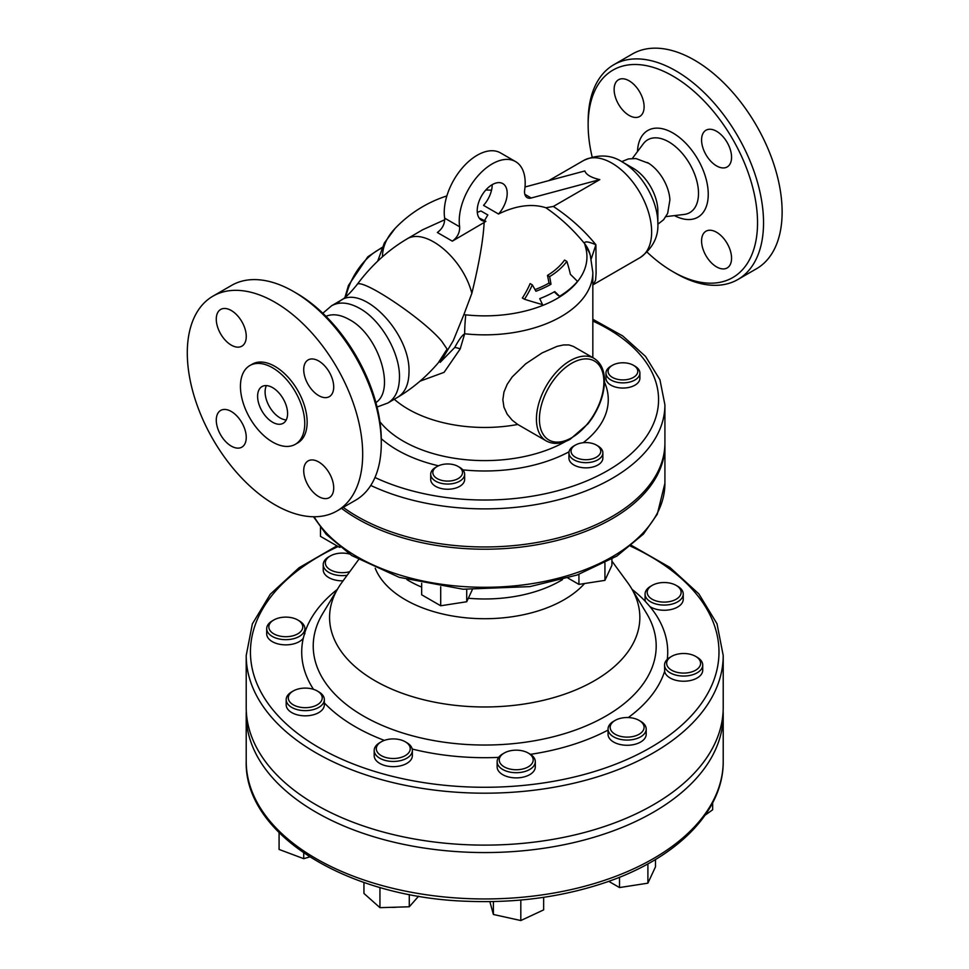 <?xml version="1.0" encoding="UTF-8"?>
<svg xmlns="http://www.w3.org/2000/svg" width="969" height="969" viewBox="0 0 969 969"><rect width="100%" height="100%" fill="white"/><g stroke="black" fill="none" stroke-linecap="round" stroke-linejoin="round"><path stroke-width="1.45" d="M549.605 276.637A118.569 93.508 95.1 0 1 550.986 284.256A94.199 54.385 180 0 1 535.918 291.257A124.274 71.742 -120 0 0 532.308 284.85A91.207 71.936 144.9 0 1 524.471 299.239A114.451 24.189 21.2 0 0 542.519 304.593A124.274 71.742 -120 0 0 539.721 298.646A99.468 57.425 0 0 0 554.716 291.596A119.914 25.339 38.8 0 1 559.61 296.248A103.356 59.678 0 0 0 577.512 281.398A107.825 22.784 -141.2 0 0 570.39 274.36A124.88 98.487 -84.9 0 0 566.853 261.388A89.233 51.514 180 0 1 549.605 276.637L547.473 275.402A86.217 49.77 0 0 0 564.552 260.067L566.853 261.388M559.61 296.248L557.769 295.194A117.685 24.867 -141.2 0 0 554.256 291.851M524.471 299.239L522.364 298.028A88.252 69.611 -35.1 0 0 530.128 283.59L532.308 284.85M550.986 284.256L548.975 283.093A116.316 91.728 -84.9 0 0 547.473 275.402M535.021 289.622A91.352 52.738 0 0 0 548.975 283.093M626.773 379.618A14.838 8.564 180 0 1 610.082 375.633A14.838 8.564 180 0 1 612.444 365.289A14.838 8.564 180 0 1 633.435 365.289A14.838 8.564 180 0 1 626.773 379.618M612.444 365.289L610.942 366.149A16.957 9.787 0 0 0 605.976 373.077A16.957 9.787 0 0 0 627.331 382.537A16.957 9.787 0 0 0 639.891 373.077A16.957 9.787 0 0 0 634.925 366.149L633.435 365.289M639.891 373.077L639.891 378.273A16.957 9.787 180 0 1 627.331 387.721A16.957 9.787 180 0 1 605.976 378.273L605.976 373.077M433.337 470.316A14.838 8.564 180 0 1 437.176 466.477A14.838 8.564 180 0 1 458.167 466.477A14.838 8.564 180 0 1 451.518 480.806A14.838 8.564 180 0 1 433.337 470.316M437.176 466.477L435.687 467.337A16.957 9.787 0 0 0 431.29 471.721A16.957 9.787 0 0 0 430.708 474.265A16.957 9.787 0 0 0 447.678 484.052A16.957 9.787 0 0 0 464.635 474.265A16.957 9.787 0 0 0 459.669 467.337L458.167 466.477M464.635 474.265L464.635 479.449A16.957 9.787 180 0 1 447.678 489.248A16.957 9.787 180 0 1 430.708 479.449L430.708 474.265M339.513 546.758L340.143 547.255M320.473 527.463L320.473 536.366L339.513 547.352M466.719 589.455L466.719 601.749L472.291 589.733M421.66 583.302L421.66 594.784L440.701 605.77L466.719 601.749M440.701 586.79L440.701 605.77M575.404 457.211A14.838 8.564 180 0 1 575.404 445.086A14.838 8.564 180 0 1 596.395 445.086A14.838 8.564 180 0 1 596.395 457.211A14.838 8.564 180 0 1 575.404 457.211M575.404 445.086L573.902 445.958A16.957 9.787 0 0 0 568.936 452.874A16.957 9.787 0 0 0 573.902 459.803A16.957 9.787 0 0 0 592.386 461.922A16.957 9.787 0 0 0 602.863 452.874A16.957 9.787 0 0 0 597.897 445.958L596.395 445.086M602.863 452.874L602.863 458.071A16.957 9.787 180 0 1 592.386 467.119A16.957 9.787 180 0 1 573.902 464.999A16.957 9.787 180 0 1 568.936 458.071L568.936 452.874M611.911 559.101L611.911 565.351L604.935 580.37L578.929 584.392L567.931 578.033M578.929 574.375L578.929 584.392M604.935 562.977L604.935 580.37M656.461 583.592A16.957 9.787 180 0 1 676.156 585.397A16.957 9.787 180 0 1 676.156 599.242A16.957 9.787 180 0 1 652.173 599.242A16.957 9.787 180 0 1 652.173 585.397A16.957 9.787 180 0 1 656.461 583.592M652.173 585.397L650.671 586.257A19.077 11.01 0 0 0 645.075 594.045A19.077 11.01 0 0 0 649.908 601.374A19.077 11.01 0 0 0 670.948 604.341A19.077 11.01 0 0 0 683.242 594.045A19.077 11.01 0 0 0 677.658 586.257L676.156 585.397M683.242 594.045L683.242 599.242A19.077 11.01 180 0 1 670.948 609.537A19.077 11.01 180 0 1 649.908 606.558L645.524 601.604A19.077 11.01 180 0 1 645.075 599.242L645.075 594.045M686.282 653.627A16.957 9.787 180 0 1 695.621 656.376A16.957 9.787 180 0 1 695.621 670.221A16.957 9.787 180 0 1 671.638 670.221A16.957 9.787 180 0 1 671.638 656.376A16.957 9.787 180 0 1 686.282 653.627M671.638 656.376L670.136 657.236A19.077 11.01 0 0 0 664.552 665.025A19.077 11.01 0 0 0 664.649 666.115A19.077 11.01 0 0 0 684.574 676.035A19.077 11.01 0 0 0 702.719 665.025A19.077 11.01 0 0 0 697.123 657.236L695.621 656.376M702.719 665.025L702.719 670.221A19.077 11.01 180 0 1 684.574 681.219A19.077 11.01 180 0 1 664.649 671.299L664.552 665.025M640.618 721.275L639.116 720.403A16.957 9.787 180 0 1 639.116 734.248A16.957 9.787 180 0 1 615.133 734.248A16.957 9.787 180 0 1 615.133 720.403A16.957 9.787 180 0 1 639.116 720.403L640.618 721.263A19.077 11.01 0 0 1 640.618 721.275A19.077 11.01 0 0 1 646.202 729.063L646.202 734.248A19.077 11.01 180 0 1 627.125 745.27A19.077 11.01 180 0 1 608.048 734.248L608.048 729.063A19.077 11.01 0 0 0 627.125 740.074A19.077 11.01 0 0 0 646.202 729.063M615.133 720.403L613.631 721.275A19.077 11.01 0 0 0 610.664 723.492A19.077 11.01 0 0 0 608.048 729.063M532.974 758.424A16.957 9.787 180 0 1 510.978 769.265A16.957 9.787 180 0 1 504.219 753.034A16.957 9.787 180 0 1 528.214 753.034A16.957 9.787 180 0 1 532.974 758.424M504.219 753.034L502.729 753.894A19.077 11.01 0 0 0 497.133 761.682A19.077 11.01 0 0 0 516.223 772.705A19.077 11.01 0 0 0 535.3 761.682A19.077 11.01 0 0 0 535.058 759.962A19.077 11.01 0 0 0 529.704 753.894L528.214 753.034M535.3 761.682L535.3 766.879A19.077 11.01 180 0 1 516.223 777.889A19.077 11.01 180 0 1 497.133 766.879L497.133 761.682M391.537 907.323A16.957 9.787 0 0 0 396.769 907.154M408.385 753.155A16.957 9.787 180 0 1 383.312 756.632A16.957 9.787 180 0 1 381.289 741.782A16.957 9.787 180 0 1 405.272 741.782A16.957 9.787 180 0 1 408.385 753.155M381.289 741.782L379.787 742.654A19.077 11.01 0 0 0 374.191 750.442A19.077 11.01 0 0 0 388.823 761.149A19.077 11.01 0 0 0 410.275 755.445A19.077 11.01 0 0 0 412.358 750.442A19.077 11.01 0 0 0 406.774 742.654L405.272 741.782M412.358 750.442L412.358 755.638A19.077 11.01 180 0 1 393.281 766.649A19.077 11.01 180 0 1 374.191 755.638L374.191 750.442M312.963 706.619A16.957 9.787 180 0 1 291.536 703.651A16.957 9.787 180 0 1 293.268 690.97A16.957 9.787 180 0 1 317.251 690.97A16.957 9.787 180 0 1 312.963 706.619M293.268 690.97L291.766 691.842A19.077 11.01 0 0 0 286.182 699.63A19.077 11.01 0 0 0 313.92 709.441A19.077 11.01 0 0 0 324.336 699.63A19.077 11.01 0 0 0 319.516 692.302A19.077 11.01 0 0 0 318.753 691.842L317.251 690.97M324.336 699.63L324.336 704.814A19.077 11.01 180 0 1 305.259 715.837A19.077 11.01 180 0 1 286.182 704.814L286.182 699.63M283.13 636.585A16.957 9.787 180 0 1 269.661 629.947A16.957 9.787 180 0 1 273.791 619.99A16.957 9.787 180 0 1 297.786 619.99A16.957 9.787 180 0 1 300.899 631.364A16.957 9.787 180 0 1 283.13 636.585M273.791 619.99L272.301 620.863A19.077 11.01 0 0 0 266.705 628.651A19.077 11.01 0 0 0 282.803 639.528A19.077 11.01 0 0 0 304.872 628.651A19.077 11.01 0 0 0 304.775 627.561A19.077 11.01 0 0 0 299.276 620.863L297.786 619.99M304.775 632.757L303.273 638.256A19.077 11.01 180 0 1 281.882 644.627A19.077 11.01 180 0 1 266.705 633.835L266.705 628.651M705.129 815.159L712.651 809.793L712.651 802.816M608.714 881.318L619.518 887.556L647.898 883.171L655.504 866.783L655.504 859.491M619.518 877.236L619.518 887.556M647.898 863.876L647.898 883.171M489.854 901.606L493.391 914.47L520.813 920.55L543.645 909.879L543.645 897.318M493.391 901.545L493.391 914.47M520.813 900.031L520.813 920.55M363.944 882.456L363.944 893.442L379.945 907.662L409.281 906.778L418.62 896.192M379.945 887.471L379.945 907.662M409.281 894.496L409.281 906.778M279.084 832.686L279.084 849.438L303.721 858.679L309.729 856.911M303.721 852.95L303.721 858.679M349.785 571.674A16.957 9.787 180 0 1 330.308 569.808A16.957 9.787 180 0 1 330.308 555.964A16.957 9.787 180 0 1 349.361 553.989M330.308 555.964L328.806 556.824A19.077 11.01 0 0 0 323.222 564.612A19.077 11.01 0 0 0 328.806 572.4A19.077 11.01 0 0 0 347.144 575.271M343.087 580.819A19.077 11.01 180 0 1 323.222 569.808L323.222 564.612M633.12 168.218L622.522 162.102A49.976 28.852 -120 0 1 657.854 223.294L657.854 211.06A34.981 20.192 60 0 0 633.12 168.218L622.522 162.102C611.136 154.628 598.236 154.047 583.835 160.369A56.178 32.437 60 0 1 611.923 163.143A56.178 32.437 60 0 1 648.624 212.659A56.178 32.437 60 0 1 640.012 257.669L593.331 284.62L595.584 280.198L596.092 273.585L595.911 244.757C584.089 230.21 569.905 217.444 553.347 206.445L545.886 207.766A123.245 71.161 120 0 0 498.526 214.016L483.531 205.367A21.197 12.246 120 0 0 492.204 184.655M525.004 186.993L584.816 170.968C586.281 174.795 591.272 177.678 599.811 179.616L553.347 206.445M454.752 347.483A12.718 7.716 -156.2 0 1 460.19 348.949L464.672 333.772C462.056 335.371 458.749 339.937 454.752 347.483L440.168 362.37L447.097 349.119L438.17 362.963C426.106 376.953 412.624 388.387 397.714 397.242L387.903 402.995C395.449 398.32 399.301 389.756 399.47 377.316C400.064 353.116 381.047 320.097 359.826 308.469C348.901 302.34 339.489 301.432 331.604 305.768L322.81 313.241M325.959 316.318C332.73 313.508 340.531 314.598 349.349 319.588C378.261 334.523 395.994 389.647 375.899 402.583M442.179 359.196L453.238 340.749L463.836 314.707L465.762 314.84A33.915 5.136 -83.8 0 0 464.672 333.772A108.116 62.428 0 0 0 592.834 272.434L592.834 357.658M591.247 258.844L595.911 244.757C587.941 241.354 584.186 240.99 584.646 243.691A33.915 31.371 168.9 0 1 590.339 255.477A33.915 27.289 163.3 0 0 590.327 255.416A33.915 27.289 163.3 0 0 585.458 246.792A102.23 59.024 180 0 1 465.762 314.84M545.886 207.766C560.288 217.601 573.212 229.58 584.646 243.691L585.458 246.792M419.989 381.192L444.093 372.338L460.19 348.949M382.476 256.773A102.23 59.024 180 0 1 395.122 228.405L384.354 242.965L377.68 261.194M672.849 271.647L675.841 273.379A124.02 71.609 -120 0 0 737.857 279.52A124.02 71.609 -120 0 0 756.862 180.137A124.02 71.609 -120 0 0 675.841 70.846A124.02 71.609 -120 0 0 613.837 64.705A124.02 71.609 -120 0 0 588.147 121.476L588.147 124.94A119.781 69.15 60 0 1 672.849 76.042A119.781 69.15 60 0 1 757.54 222.749A119.781 69.15 60 0 1 672.849 271.647A119.781 69.15 60 0 1 647.11 252.158M592.156 156.978A119.781 69.15 60 0 1 588.147 124.94M737.857 279.52L756.438 268.788A124.02 71.609 -120 0 0 775.454 169.405A124.02 71.609 -120 0 0 694.434 60.114A124.02 71.609 -120 0 0 632.418 53.973L613.837 64.705M716.576 131.287A21.197 12.246 60 0 1 730.42 149.965A21.197 12.246 60 0 1 727.174 166.959A21.197 12.246 60 0 1 716.576 165.905A21.197 12.246 60 0 1 702.719 147.227A21.197 12.246 60 0 1 705.977 130.234A21.197 12.246 60 0 1 716.576 131.287M731.559 258.238A21.197 12.246 60 0 1 727.174 267.941A21.197 12.246 60 0 1 710.834 262.26A21.197 12.246 60 0 1 701.58 240.918A21.197 12.246 60 0 1 705.977 231.216A21.197 12.246 60 0 1 722.305 236.896A21.197 12.246 60 0 1 731.559 258.238M614.128 89.451A21.197 12.246 60 0 1 618.525 79.749A21.197 12.246 60 0 1 634.852 85.429A21.197 12.246 60 0 1 644.106 106.76A21.197 12.246 60 0 1 639.722 116.474A21.197 12.246 60 0 1 623.382 110.793A21.197 12.246 60 0 1 614.128 89.451M723.213 655.492L723.213 707.418A238.507 137.695 180 0 1 575.986 834.636A238.507 137.695 180 0 1 316.064 804.791A238.507 137.695 180 0 1 246.211 707.418L246.211 655.492A238.507 137.695 0 0 0 316.064 752.865A238.507 137.695 0 0 0 575.986 782.71A238.507 137.695 0 0 0 723.213 655.492L716.999 623.733L698.831 593.852L669.833 567.349L631.522 545.426M358.554 559.707L341.839 582.526A155.125 89.56 0 0 0 338.254 587.88A155.125 89.56 0 0 0 375.015 680.747A155.125 89.56 0 0 0 567.204 693.259A155.125 89.56 0 0 0 631.17 587.88A155.125 89.56 0 0 0 627.585 582.526L611.911 561.124M246.296 711.149A238.507 137.695 0 0 0 246.211 714.868A238.507 137.695 0 0 0 484.706 852.563A238.507 137.695 0 0 0 723.213 714.868A238.507 137.695 0 0 0 723.128 711.149M341.524 508.337A180.198 104.034 0 0 0 542.458 543.73A180.198 104.034 0 0 0 664.916 445.171A180.198 104.034 0 0 0 664.904 444.056M370.764 485.445A180.198 104.034 0 0 0 561.972 498.829A180.198 104.034 0 0 0 664.916 404.848L664.916 442.93A180.198 104.034 180 0 1 553.674 539.043A180.198 104.034 180 0 1 357.295 516.489A180.198 104.034 180 0 1 343.22 507.356M479.146 218.013L485.881 221.32A123.245 71.161 120 0 0 484.149 222.482C483.265 239.694 479.171 263.314 471.855 293.316L463.836 314.707M484.149 222.482L452.341 241.148C457.429 237.405 459.863 232.621 459.645 226.782A46.645 26.926 -60 0 1 477.208 176.709A46.645 26.926 -60 0 1 515.532 161.581A46.645 26.926 -60 0 1 524.677 189.912A12.718 7.34 120 0 0 527.172 197.64A12.718 7.34 120 0 0 531.206 198.003L599.811 179.616M515.532 161.581L500.537 152.92A46.645 26.926 120 0 0 462.225 168.049A46.645 26.926 120 0 0 444.65 218.134C444.868 223.948 442.445 228.745 437.346 232.499L452.341 241.148M422.581 229.798L444.747 219.745M484.488 220.617L487.843 214.961L480.927 210.976L477.293 212.381M517.773 424.47L512.213 420.219L507.199 414.211L503.953 407.21L502.85 399.737L503.953 392.045L507.199 384.305L512.213 376.917L525.634 363.872L542.022 352.958L557.005 346.381L563.473 344.952L568.96 344.94L573.345 346.405L594.009 358.336A47.699 27.544 120 0 0 546.613 385.359A47.699 27.544 120 0 0 545.704 440.592A47.699 27.544 120 0 0 546.31 440.956L517.773 424.47A108.116 62.428 180 0 1 394.286 399.252M485.881 221.32A21.197 12.246 -60 0 1 481.605 220.326A21.197 12.246 -60 0 1 481.605 195.847A21.197 12.246 -60 0 1 502.802 183.613A21.197 12.246 -60 0 1 498.526 214.016M459.645 226.782L444.65 218.134M304.75 423.489A45.47 26.26 60 0 1 295.327 444.311A45.47 26.26 60 0 1 249.857 418.051A45.47 26.26 60 0 1 249.857 365.543A45.47 26.26 60 0 1 284.898 377.728A45.47 26.26 60 0 1 304.75 423.489M287.587 413.581A21.197 12.246 60 0 1 283.19 423.283A21.197 12.246 60 0 1 261.993 411.05A21.197 12.246 60 0 1 261.993 386.57A21.197 12.246 60 0 1 278.333 392.251A21.197 12.246 60 0 1 287.587 413.581M295.327 444.311L297.725 442.93A45.47 26.26 -120 0 0 307.149 422.109A45.47 26.26 -120 0 0 287.296 376.347A45.47 26.26 -120 0 0 252.255 364.162L249.857 365.543M274.99 302.28A124.02 71.609 -120 0 0 212.974 296.139A124.02 71.609 -120 0 0 212.974 439.345A124.02 71.609 -120 0 0 336.994 510.954A124.02 71.609 -120 0 0 356.011 411.571A124.02 71.609 -120 0 0 274.99 302.28M246.259 336.461A21.197 12.246 60 0 1 241.862 346.163A21.197 12.246 60 0 1 220.666 333.93A21.197 12.246 60 0 1 220.666 309.45A21.197 12.246 60 0 1 237.005 315.131A21.197 12.246 60 0 1 246.259 336.461M231.264 411.474A21.197 12.246 60 0 1 245.109 430.163A21.197 12.246 60 0 1 241.862 447.145A21.197 12.246 60 0 1 220.666 434.911A21.197 12.246 60 0 1 220.666 410.432A21.197 12.246 60 0 1 231.264 411.474M303.721 470.619A21.197 12.246 60 0 1 308.118 460.917A21.197 12.246 60 0 1 329.315 473.163A21.197 12.246 60 0 1 329.315 497.642A21.197 12.246 60 0 1 312.975 491.961A21.197 12.246 60 0 1 303.721 470.619M318.716 395.606A21.197 12.246 60 0 1 304.86 376.929A21.197 12.246 60 0 1 308.118 359.935A21.197 12.246 60 0 1 329.315 372.181A21.197 12.246 60 0 1 329.315 396.66A21.197 12.246 60 0 1 318.716 395.606M212.974 296.139L231.567 285.407A124.02 71.609 60 0 1 293.583 291.548L293.583 291.548A124.02 71.609 60 0 1 381.277 443.439A124.02 71.609 60 0 1 355.587 500.222L336.994 510.954M381.277 443.439L381.277 439.987A119.781 69.15 -120 0 0 296.575 293.28L293.583 291.548L296.575 293.28M266.427 385.589A21.197 12.246 -120 0 0 269.491 406.726A21.197 12.246 -120 0 0 286.255 419.94M647.462 162.538A31.795 18.363 60 0 1 648.782 163.349A31.795 18.363 60 0 1 669.906 199.929L667.653 213.398L663.62 219.709L657.842 224.251M631.17 587.88L646.602 613.389A171.477 98.995 180 0 1 575.901 729.875A171.477 98.995 180 0 1 363.46 716.043A171.477 98.995 180 0 1 322.822 613.389L338.254 587.88M645.524 601.604A183.008 105.657 0 0 0 632.079 589.382M667.278 659.356A183.008 105.657 0 0 0 649.908 606.558M628.275 717.557A183.008 105.657 0 0 0 664.649 671.299M530.431 754.342A183.008 105.657 0 0 0 608.048 730.093M412.2 749.037A183.008 105.657 0 0 0 498.66 757.383M324.336 702.925A183.008 105.657 0 0 0 384.354 740.389M303.273 638.256A183.008 105.657 0 0 0 313.496 689.334M337.345 589.382A183.008 105.657 0 0 0 304.872 632.466M630.589 546.201A234.268 135.248 180 0 1 659.465 742.109A234.268 135.248 180 0 1 319.067 747.668A234.268 135.248 180 0 1 338.108 546.54M397.714 397.242C405.163 392.59 408.918 384.087 409.003 371.733C410.287 333.469 363.52 284.486 340.846 300.342L336.631 303.721M637.481 151.576A50.061 28.9 60 0 1 672.849 132.959A50.061 28.9 60 0 1 708.242 193.352A50.061 28.9 60 0 1 674.448 215.602M375.209 568.209A112.271 64.826 0 0 0 405.321 599.726A112.271 64.826 0 0 0 584.573 583.52M406.968 579.644A107.014 61.786 0 0 0 409.039 580.879A107.014 61.786 0 0 0 421.66 587.105M468.342 598.248A107.014 61.786 0 0 0 562.456 579.644M723.213 714.868L723.213 761.259A238.507 137.695 180 0 1 484.706 898.953A238.507 137.695 180 0 1 246.211 761.259L246.211 714.868M664.916 445.171L664.916 483.252A180.198 104.034 180 0 1 514.115 585.906A180.198 104.034 180 0 1 314.113 516.756M471.855 293.316C462.843 257.815 425.052 226.698 406.314 239.343L422.569 229.798M593.779 415.556A115.238 66.534 180 0 1 591.441 419.177M565.969 441.258A115.238 66.534 180 0 1 379.921 421.757M381.265 438.654A123.547 71.331 0 0 0 438.485 465.798M462.819 469.856A123.547 71.331 0 0 0 569.045 451.784M583.193 442.724A123.547 71.331 0 0 0 604.499 382.161M447.097 349.119L441.743 341.233C423.005 318.51 359.911 276.528 356.919 284.789C350.136 293.232 344.782 298.416 340.846 300.342L331.592 305.768M531.206 198.003L524.835 194.333M592.834 321.054A173.839 100.364 180 0 1 620.196 462.54A173.839 100.364 180 0 1 374.979 477.499M345.885 296.72A47.699 27.544 -60 0 1 381.798 248.1M603.893 381.907A45.579 26.32 -60 0 1 555.54 442.046A45.579 26.32 -60 0 1 555.54 377.583A45.579 26.32 -60 0 1 603.893 381.907M665.945 216.62L684.138 214.452A42.042 24.273 -120 0 0 697.414 183.516A42.042 24.273 -120 0 0 668.78 141.874A42.042 24.273 -120 0 0 643.331 143.763L632.357 158.431M304.872 628.651L304.872 633.835M657.854 223.294C658.617 236.92 652.67 248.379 640.012 257.669M583.835 160.369L548.72 180.634M387.915 402.995L377.05 407.028M590.327 255.416L592.834 272.434M723.213 761.259C723.782 813.015 673.625 861.235 599.181 884.54C558.556 897.355 515.205 902.963 469.117 901.34C348.586 898.178 244.115 835.121 246.211 761.259M664.916 483.252L657.285 514.2L643.452 534.064L616.902 556.049L577.088 575.029L529.861 586.62L463.049 589.225L399.228 577.33L351.723 555.54L326.153 534.258L313.484 516.756M336.946 545.874L299.021 567.773L270.327 594.179L252.352 623.903L246.211 655.492M664.916 404.848L659.937 379.751L645.524 356.398L622.728 335.952L592.834 319.273M344.928 297.495L348.465 285.407L367.82 256.785L382.113 247.398M546.31 440.956C553.202 444.638 561.112 444.093 570.051 439.357L588.062 423.732C598.612 410.02 604.099 395.788 604.511 381.047C604.438 370.267 600.937 362.697 594.009 358.336M491.525 190.19A123.705 123.705 0 0 0 485.808 190.009M446.866 195.932A123.705 123.705 0 0 0 395.122 228.405M406.314 239.343C387.467 250.62 370.994 265.772 356.919 284.789M621.686 161.629L628.518 158.904L635.991 158.565L648.782 163.349"/></g></svg>
